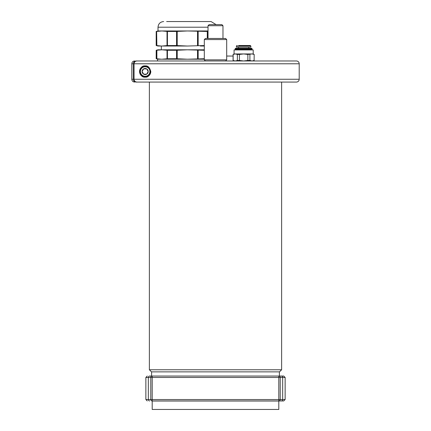 <?xml version="1.0" encoding="UTF-8"?>
<svg xmlns="http://www.w3.org/2000/svg" width="431" height="431" viewBox="0 0 431 431"><rect width="100%" height="100%" fill="white"/><g stroke="black" fill="none" stroke-linecap="round" stroke-linejoin="round"><path stroke-width="0.65" d="M281.621 369.76L279.509 371.867L151.491 371.867L149.379 369.76L281.621 369.76L281.621 82.073M150.268 60.97L136.174 60.97C134.445 61.121 133.491 62.059 133.308 63.783L133.308 79.261C133.486 80.98 134.44 81.917 136.174 82.073L280.387 82.073M233.085 56.046L226.69 56.046M134.063 79.261L299.206 79.261A2.812 2.812 0 0 1 296.388 82.073L136.956 82.073C135.221 81.928 134.251 80.99 134.063 79.261L134.063 63.783C134.251 62.059 135.215 61.121 136.956 60.97L296.388 60.97A2.812 2.812 0 0 1 299.206 63.783L134.063 63.783M145.161 65.895C147.844 65.539 149.724 67.414 150.791 71.519C149.729 75.624 147.849 77.505 145.161 77.149C142.397 77.499 140.522 75.63 139.536 71.535C140.517 67.419 142.392 65.539 145.161 65.895A5.625 5.625 0 0 0 139.536 71.519A5.625 5.625 0 0 0 145.161 77.149A5.625 5.625 0 0 0 150.791 71.519M133.308 79.261L131.794 79.261L131.794 63.783C131.961 62.075 132.899 61.137 134.612 60.97M136.174 82.073L149.379 82.073L149.379 369.76M154.443 60.97L136.174 60.97M278.803 376.053L278.803 377.459L152.197 377.459L152.197 399.548L278.803 399.548L278.803 377.459L282.671 377.459A1.406 1.358 -90 0 0 281.319 376.053L278.803 376.053L283.727 376.053L285.133 377.459L282.671 377.459L282.671 399.548L285.133 399.548L283.727 400.954L152.197 400.954A1.406 1.406 0 0 1 150.791 399.548L150.791 377.459L145.867 377.459L145.867 399.548L148.329 399.548L148.329 377.459A1.406 1.358 -90 0 1 149.681 376.053L278.803 376.053A1.406 1.406 0 0 1 280.209 377.459L280.209 399.548L282.671 399.548A1.406 1.358 -90 0 1 281.319 400.954M151.071 376.053L149.681 376.053M280.209 399.548A1.406 1.406 0 0 1 278.803 400.954A1.406 1.406 0 0 0 280.209 399.548L278.803 399.548L278.803 400.954L152.197 400.954L278.803 401.008L152.197 401.008L152.197 409.45L278.803 409.45L278.803 400.954L283.727 400.954M152.197 376.053A1.406 1.406 0 0 0 150.791 377.459L152.197 377.459L152.197 376.053A1.406 1.406 0 0 0 150.791 377.459M156.631 58.724L156.868 50.255L156.868 58.756L156.184 58.724L158.01 59.214M156.868 58.756L161.253 59.203M200.377 49.797L161.943 49.797L156.184 50.287L156.184 58.724M207.079 21.55L211.071 21.55L216.093 24.615M210.549 21.55L166.646 21.55M208.022 30.967L158.01 30.967L156.184 31.458L156.184 45.541L156.631 45.541L156.631 31.458L156.184 31.458M208.022 31.371L207.71 31.42L207.71 38.461M207.295 38.461L207.295 31.458L187.366 30.967L177.211 31.42L177.211 45.573L176.565 45.541L176.565 31.458L167.433 31.458L167.433 45.541L161.943 46.031L158.01 46.031L156.184 45.541M207.295 31.458L207.71 31.42L207.295 31.458M204.31 45.541L187.366 46.031L161.334 46.031L161.334 49.797L161.943 49.797L158.01 49.797L156.184 50.287M204.31 46.031L200.377 46.031M204.31 49.797L187.366 49.797L177.211 50.255L177.211 58.756L187.366 59.214L204.31 58.724M204.31 50.287L187.366 49.797M197.517 50.255L197.517 58.756M177.211 58.756L176.565 58.724L176.565 50.287L177.211 50.255M176.565 58.724L167.018 58.756L167.433 58.724L167.433 50.287L167.018 50.255L167.018 58.756L161.943 59.214M176.565 50.287L167.433 50.287L161.943 49.797M198.163 50.287L198.163 58.724M176.565 45.541L167.018 45.573L167.018 31.42L161.943 30.967L156.631 31.458L156.868 45.573L161.253 46.02M167.018 31.42L167.433 31.458L167.018 31.42M176.565 31.458L177.211 31.42M177.211 45.573L187.366 46.031M197.517 31.42L197.517 45.573M198.163 31.458L198.163 45.541M204.31 59.214L157.541 59.214L157.541 60.97M141.05 73.895A4.746 4.746 0 0 0 147.537 75.635A4.746 4.746 0 0 0 149.271 69.149A4.746 4.746 0 0 0 142.785 67.408A4.746 4.746 0 0 0 141.05 73.895M140.738 74.396L139.951 72.349L140.064 70.156L141.061 68.2L142.289 67.096L144.337 66.309L145.985 66.309L148.032 67.096L149.584 68.648L150.371 70.695L150.257 72.887L149.261 74.843L148.032 75.948L145.985 76.734L144.337 76.734L142.289 75.948L140.738 74.396M142.521 73.044A3.044 3.044 0 0 0 148.205 71.519A3.044 3.044 0 0 0 143.636 68.885A3.044 3.044 0 0 0 142.521 73.044M142.876 72.839L143.636 74.159L146.685 74.159L148.205 71.519L146.685 68.885L143.636 68.885L142.117 71.519L142.876 72.839M146.685 74.159L148.162 71.6M148.183 71.481L146.685 68.885M142.117 71.519L143.615 74.121M225.58 60.97L226.69 59.861L226.69 39.571L204.31 39.571L205.42 38.461L225.58 38.461L226.69 39.571M205.42 60.97L204.31 59.861L226.69 59.861M208.022 25.725L209.132 24.615L221.868 24.615L222.978 25.725L208.022 25.725L208.022 38.461M222.978 25.725L222.978 38.461M204.31 59.861L204.31 39.571M238.688 45.497L250.292 45.497L250.847 46.047L236.425 46.047L236.98 45.497M236.425 46.047L236.425 47.157L250.847 47.157L250.847 46.047M235.676 48.267L251.591 48.267L252.146 48.816L235.127 48.816L235.676 48.267M235.127 48.816L235.127 49.371L252.146 49.371L252.146 48.816M251.919 53.934L243.634 53.934L253.309 53.934L254.188 54.446L254.118 60.464L254.188 54.446M233.963 60.97L233.085 60.464L233.085 54.446L233.963 53.934L235.261 53.934L234.071 53.934L234.071 49.926L253.202 49.926L253.202 53.934M235.261 53.934L237.368 54.446L237.368 60.464L235.261 60.97L233.149 60.464L233.149 54.446L235.261 53.934L243.634 53.934L247.852 54.446L252.011 53.934L254.118 54.446M253.078 60.836L254.118 60.464L252.011 60.97L249.905 60.464L249.905 54.446M247.852 54.446L247.852 60.464L243.634 60.97L239.42 60.464L239.42 54.446L243.634 53.934M237.368 60.464L239.42 60.464M237.368 54.446L239.42 54.446M247.852 60.464L249.905 60.464M133.308 63.783L131.794 63.783M149.681 400.954A1.406 1.358 -90 0 1 148.329 399.548L150.791 399.548A1.406 1.406 0 0 0 152.197 400.954L152.197 399.548L150.791 399.548M208.022 27.201L158.01 27.201C158.344 23.77 160.23 21.884 163.661 21.55M151.604 371.867L151.604 376.053M279.396 371.867L279.396 376.053M299.206 79.261L299.206 63.783M131.794 79.261C131.961 80.969 132.899 81.906 134.612 82.073M285.133 377.459L285.133 399.548M145.867 399.548L147.273 400.954M145.867 377.459L147.273 376.053M158.01 27.201L158.01 30.967M238.537 48.267L238.537 47.157M235.676 49.926L235.676 49.371M251.591 49.926L251.591 49.371M248.735 48.267L248.735 47.157M253.309 60.97L254.188 60.464"/></g></svg>
